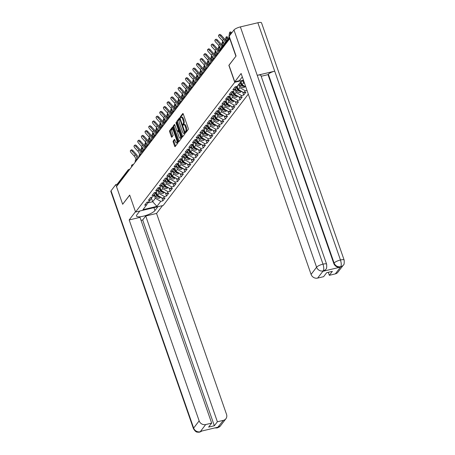 <?xml version="1.0" encoding="UTF-8"?>
<svg xmlns="http://www.w3.org/2000/svg" width="455" height="455" viewBox="0 0 455 455"><rect width="100%" height="100%" fill="white"/><g stroke="black" fill="none" stroke-linecap="round" stroke-linejoin="round"><path stroke-width="0.68" d="M185.475 132.274L185.833 132.615L188.29 129.402A0.87 0.307 -103.4 0 0 188.245 128.304L183.28 114.051A0.87 0.307 -103.4 0 0 182.847 113.505A0.87 0.307 -103.4 0 0 182.774 113.562L180.316 116.776L180.646 117.919L181.016 117.47A2.781 0.984 -103.4 0 1 181.261 117.299A2.781 0.984 -103.4 0 1 182.643 119.034L183.052 120.222A2.781 0.984 -103.4 0 1 183.2 123.726L182.91 124.909L183.211 125.284L183.581 124.835A2.781 0.984 -103.4 0 1 183.826 124.664A2.781 0.984 -103.4 0 1 185.208 126.399L185.617 127.588A2.781 0.984 -103.4 0 1 185.765 131.091L185.475 132.274M173.196 141.016A0.87 0.307 -103.4 0 0 173.241 142.108L174.635 146.112A0.87 0.307 -103.4 0 0 175.067 146.652A0.87 0.307 -103.4 0 0 175.141 146.601L177.871 143.029A0.87 0.307 -103.4 0 0 177.825 141.937L172.86 127.679A0.87 0.307 -103.4 0 0 172.428 127.138A0.87 0.307 -103.4 0 0 172.354 127.19L169.624 130.756A0.87 0.307 -103.4 0 0 169.669 131.853L171.353 136.682A0.87 0.307 -103.4 0 0 171.785 137.228A0.87 0.307 -103.4 0 0 171.859 137.177L173.025 135.647A0.87 0.307 -103.4 0 0 172.985 134.549L172.149 132.155A2.321 0.819 -103.4 0 1 172.229 129.089A2.321 0.819 -103.4 0 1 173.383 130.54L176.654 139.924A2.321 0.819 -103.4 0 1 176.574 142.995A2.321 0.819 -103.4 0 1 175.42 141.539L174.874 139.975A0.87 0.307 -103.4 0 0 174.441 139.435A0.87 0.307 -103.4 0 0 174.367 139.486L173.196 141.016L174.003 140.822A0.87 0.307 -103.4 0 0 174.049 141.92L175.442 145.918A0.87 0.307 -103.4 0 0 175.516 146.106M235.997 56.113L228.854 65.327L234.757 82.27L135.584 212.024L129.681 195.076L122.662 204.261L116.508 186.59L229.934 38.419M235.878 56.141L229.718 38.47M181.829 136.699A0.87 0.307 -103.4 0 0 182.256 137.245A0.87 0.307 -103.4 0 0 182.336 137.194L185.06 133.622A0.87 0.307 -103.4 0 0 185.02 132.524L180.055 118.272A0.87 0.307 -103.4 0 0 179.623 117.726A0.87 0.307 -103.4 0 0 179.543 117.782L176.819 121.349A0.87 0.307 -103.4 0 0 176.864 122.446L181.829 136.699L182.631 136.511A0.87 0.307 -103.4 0 0 182.711 136.699M181.465 138.326L178.735 141.897A0.87 0.307 -103.4 0 1 178.661 141.949A0.87 0.307 -103.4 0 1 178.229 141.408L173.264 127.15A0.87 0.307 -103.4 0 1 173.224 126.052L174.39 124.528A0.87 0.307 -103.4 0 1 174.464 124.471A0.87 0.307 -103.4 0 1 174.896 125.017L176.91 130.795A0.87 0.307 -103.4 0 0 177.342 131.341A0.87 0.307 -103.4 0 0 177.416 131.29L178.189 130.272A0.87 0.307 -103.4 0 0 178.15 129.18L176.051 123.157L176.074 122.355L176.375 122.736L181.42 137.234A0.87 0.307 -103.4 0 1 181.465 138.326M248.305 94.111L163.203 205.455L135.584 212.024M234.757 82.27L243.459 80.199M161.77 197.732L162.862 200.86L165.097 197.931L163.004 198.431L157.572 195.354L156.423 192.044M162.862 200.86L160.769 201.355L156.941 206.365L142.927 209.698L146.755 204.687L144.662 205.188L146.902 202.259L148.995 201.758L150.429 199.881L148.336 200.376L150.577 197.447L152.67 196.952L154.108 195.07L152.01 195.57L154.251 192.641L156.344 192.146L157.783 190.264L155.69 190.764L157.925 187.835L160.018 187.335L161.457 185.458L159.364 185.953L161.599 183.024L163.692 182.529L165.131 180.646L163.038 181.147L165.273 178.218L167.366 177.723L168.805 175.84L166.712 176.335L168.947 173.412L171.046 172.911L172.479 171.035L170.386 171.529L172.627 168.6L174.72 168.105L176.153 166.223L174.06 166.723L176.301 163.794L178.394 163.294L179.827 161.417L177.734 161.912L179.975 158.988L182.068 158.488L183.507 156.611L181.408 157.106L183.649 154.177L185.742 153.682L187.181 151.799L185.088 152.3L187.323 149.371L189.417 148.87L190.855 146.993L188.762 147.488L190.998 144.565L193.091 144.064L194.53 142.188L192.437 142.682L194.672 139.753L196.765 139.258L198.204 137.376L196.111 137.876L198.346 134.947L200.445 134.447L201.878 132.57L199.785 133.065L202.026 130.141L204.119 129.641L205.552 127.758L203.459 128.259L205.7 125.33L207.793 124.835L209.226 122.952L207.133 123.453L209.374 120.524L211.467 120.023L212.906 118.146L210.807 118.641L213.048 115.712L215.141 115.217L216.58 113.335L214.487 113.835L216.722 110.906L218.815 110.411L220.254 108.529L218.161 109.029L220.396 106.1L222.489 105.6L223.928 103.723L221.835 104.218L224.07 101.289L226.163 100.794L227.602 98.911L225.509 99.412L227.745 96.483L229.843 95.988L231.276 94.105L229.183 94.6L231.424 91.677L233.517 91.176L234.951 89.299L232.858 89.794L235.099 86.865L237.191 86.37L241.019 81.36L243.647 80.734M246.997 90.369L245.285 90.772L243.852 92.655L238.42 89.578L237.265 86.268M242.617 91.956L243.704 95.084L245.945 92.155L243.852 92.655M243.704 95.084L241.611 95.584L240.177 97.461L234.746 94.384L233.591 91.074M238.943 96.761L240.03 99.89L242.27 96.966L240.177 97.461M240.03 99.89L237.937 100.39L236.503 102.273L231.072 99.19L229.917 95.886M235.269 101.573L236.355 104.701L238.596 101.772L236.503 102.273M236.355 104.701L234.262 105.196L232.823 107.079L227.398 104.002L226.243 100.691M231.589 106.379L232.681 109.507L234.922 106.578L232.823 107.079M232.681 109.507L230.588 110.008L229.149 111.884L223.718 108.808L222.569 105.497M227.915 111.185L229.007 114.319L231.242 111.39L229.149 111.884M229.007 114.319L226.914 114.814L225.475 116.696L220.044 113.619L218.895 110.309M224.241 115.997L225.333 119.125L227.568 116.196L225.475 116.696M225.333 119.125L223.24 119.619L221.801 121.502L216.37 118.425L215.221 115.115M220.567 120.802L221.659 123.931L223.894 121.002L221.801 121.502M221.659 123.931L219.566 124.431L218.127 126.308L212.695 123.231L211.541 119.921M216.893 125.608L217.985 128.742L220.22 125.813L218.127 126.308M217.985 128.742L215.886 129.237L214.453 131.12L209.021 128.043L207.867 124.733M213.219 130.42L214.305 133.548L216.546 130.619L214.453 131.12M214.305 133.548L212.212 134.043L210.779 135.926L205.347 132.849L204.193 129.538M209.545 135.226L210.631 138.354L212.872 135.431L210.779 135.926M210.631 138.354L208.538 138.855L207.105 140.731L201.673 137.655L200.518 134.35M205.87 140.032L206.957 143.166L209.198 140.237L207.105 140.731M206.957 143.166L204.864 143.661L203.425 145.543L197.999 142.466L196.844 139.156M202.191 144.844L203.283 147.972L205.524 145.043L203.425 145.543M203.283 147.972L201.19 148.472L199.751 150.349L194.319 147.272L193.17 143.962M198.517 149.649L199.608 152.778L201.844 149.854L199.751 150.349M199.608 152.778L197.515 153.278L196.077 155.155L190.645 152.078L189.496 148.774M194.842 154.455L195.934 157.589L198.17 154.66L196.077 155.155M195.934 157.589L193.841 158.084L192.402 159.967L186.971 156.89L185.822 153.58M191.168 159.267L192.26 162.395L194.495 159.466L192.402 159.967M192.26 162.395L190.167 162.896L188.728 164.773L183.297 161.696L182.142 158.386M187.494 164.073L188.586 167.201L190.821 164.278L188.728 164.773M188.586 167.201L186.487 167.702L185.054 169.579L179.623 166.502L178.468 163.197M183.82 168.885L184.906 172.013L187.147 169.084L185.054 169.579M184.906 172.013L182.813 172.508L181.38 174.39L175.948 171.313L174.794 168.003M180.146 173.691L181.232 176.819L183.473 173.89L181.38 174.39M181.232 176.819L179.139 177.319L177.706 179.196L172.274 176.119L171.12 172.809M176.472 178.496L177.558 181.625L179.799 178.701L177.706 179.196M177.558 181.625L175.465 182.125L174.026 184.008L168.6 180.925L167.446 177.621M172.792 183.308L173.884 186.436L176.125 183.507L174.026 184.008M173.884 186.436L171.791 186.931L170.352 188.814L164.92 185.737L163.772 182.427M169.118 188.114L170.21 191.242L172.445 188.313L170.352 188.814M170.21 191.242L168.117 191.743L166.678 193.62L161.246 190.543L160.097 187.232M165.444 192.92L166.536 196.054L168.771 193.125L166.678 193.62M166.536 196.054L164.443 196.549L163.004 198.431M157.572 195.354L159.011 193.472L157.851 190.133M151.868 197.14L150.429 199.881M164.443 196.549L159.011 193.472M161.246 190.543L162.685 188.666L161.525 185.327M155.542 192.334L154.108 195.07M168.117 191.743L162.685 188.666M164.92 185.737L166.359 183.854L165.199 180.521M159.216 187.528L157.783 190.264M171.791 186.931L166.359 183.854M168.6 180.925L170.033 179.048L168.873 175.71M162.896 182.717L161.457 185.458M175.465 182.125L170.033 179.048M172.274 176.119L173.708 174.242L172.547 170.904M166.57 177.911L165.131 180.646M179.139 177.319L173.708 174.242M175.948 171.313L177.382 169.431L176.221 166.098M170.244 173.105L168.805 175.84M182.813 172.508L177.382 169.431M179.623 166.502L181.062 164.625L179.896 161.286M173.918 168.293L172.479 171.035M186.487 167.702L181.062 164.625M183.297 161.696L184.736 159.813L183.57 156.48M177.592 163.487L176.153 166.223M190.167 162.896L184.736 159.813M186.971 156.89L188.41 155.007L187.25 151.674M181.266 158.681L179.827 161.417M193.841 158.084L188.41 155.007M190.645 152.078L192.084 150.201L190.924 146.863M184.94 153.87L183.507 156.611M197.515 153.278L192.084 150.201M194.319 147.272L195.758 145.39L194.598 142.057M188.615 149.064L187.181 151.799M201.19 148.472L195.758 145.39M197.999 142.466L199.432 140.584L198.272 137.245M192.294 144.258L190.855 146.993M204.864 143.661L199.432 140.584M201.673 137.655L203.106 135.778L201.946 132.439M195.969 139.446L194.53 142.188M208.538 138.855L203.106 135.778M205.347 132.849L206.78 130.966L205.62 127.633M199.643 134.64L198.204 137.376M212.212 134.043L206.78 130.966M209.021 128.043L210.46 126.16L209.294 122.822M203.317 129.829L201.878 132.57M215.886 129.237L210.46 126.16M212.695 123.231L214.134 121.354L212.968 118.016M206.991 125.023L205.552 127.758M219.566 124.431L214.134 121.354M216.37 118.425L217.808 116.543L216.648 113.21M210.665 120.217L209.226 122.952M223.24 119.619L217.808 116.543M220.044 113.619L221.483 111.737L220.322 108.398M214.339 115.405L212.906 118.146M226.914 114.814L221.483 111.737M223.718 108.808L225.157 106.931L223.996 103.592M218.013 110.599L216.58 113.335M230.588 110.008L225.157 106.931M227.398 104.002L228.831 102.119L227.671 98.786M221.687 105.793L220.254 108.529M234.262 105.196L228.831 102.119M231.072 99.19L232.505 97.313L231.345 93.975M225.367 100.982L223.928 103.723M237.937 100.39L232.505 97.313M234.746 94.384L236.179 92.507L235.019 89.169M229.041 96.176L227.602 98.911M241.611 95.584L236.179 92.507M238.42 89.578L239.859 87.696L238.704 84.385M232.715 91.37L231.276 94.105M245.285 90.772L239.859 87.696M245.774 86.854L242.094 84.766L240.94 81.462M242.094 84.766L243.533 82.89L242.851 80.927M236.39 86.558L234.951 89.299M244.608 83.498L243.533 82.89M117.407 185.412L117.265 185.014A1.325 1.194 -142.6 0 1 117.418 183.917L128.088 169.96A1.325 1.194 -142.6 0 1 128.725 169.55A1.325 0.466 76.6 0 1 128.839 169.47A1.325 0.466 76.6 0 1 129.3 169.851M147.676 202.936L152.687 201.747L155.337 198.278L154.171 194.945M151.396 198.044L152.687 201.747L156.941 206.365M148.194 201.952L146.755 204.687M160.769 201.355L155.337 198.278M186.266 132.041L186.567 130.898A2.781 0.984 -103.4 0 0 186.425 127.394L185.617 127.588M183.826 124.664L184.628 124.471A2.781 0.984 -103.4 0 1 186.01 126.206L186.425 127.394M181.261 117.299L182.063 117.106A2.781 0.984 -103.4 0 1 183.445 118.84L183.86 120.029A2.781 0.984 -103.4 0 1 184.002 123.532L183.712 124.71M183.2 113.858L181.118 116.582L181.147 117.344M179.975 118.078L177.621 121.161A0.87 0.307 -103.4 0 0 177.666 122.253L182.631 136.511M184.423 132.843L180.032 119.563L179.731 119.187L179.344 119.659A2.781 0.984 -103.4 0 0 179.486 123.163L182.466 131.717A2.781 0.984 -103.4 0 0 183.848 133.451A2.781 0.984 -103.4 0 0 184.087 133.287L185.066 132.689M183.848 133.451L184.65 133.264A2.781 0.984 -103.4 0 0 184.889 133.093L184.087 133.287M174.817 124.824L174.026 125.864A0.87 0.307 -103.4 0 0 174.072 126.956L179.037 141.215A0.87 0.307 -103.4 0 0 179.111 141.403M178.059 131.137A0.87 0.307 -103.4 0 0 178.15 131.148A0.87 0.307 -103.4 0 0 178.224 131.097L178.951 130.141M178.997 136.796A2.321 0.819 -103.4 0 0 180.157 138.246A2.321 0.819 -103.4 0 0 180.237 135.18L179.082 131.87A0.87 0.307 -103.4 0 0 178.65 131.33A0.87 0.307 -103.4 0 0 178.576 131.381L177.803 132.394A0.87 0.307 -103.4 0 0 177.848 133.491L178.997 136.796M180.157 138.246L180.959 138.058A2.321 0.819 -103.4 0 0 181.38 137.109M174.794 139.787L174.003 140.822M176.574 142.995L177.376 142.802A2.321 0.819 -103.4 0 0 177.797 141.852M173.304 128.941A2.321 0.819 -103.4 0 0 173.036 128.896L172.229 129.089M172.786 127.485L170.432 130.568A0.87 0.307 -103.4 0 0 170.477 131.66L172.161 136.494A0.87 0.307 -103.4 0 0 172.235 136.682M230.065 35.092L230.264 33.198A1.991 0.421 -78.9 0 0 230.116 31.941A1.991 0.421 -78.9 0 0 229.201 34.586L228.831 38.152M230.116 31.941L231.22 32.157A1.991 0.421 101.1 0 1 231.368 33.391M218.679 35.172L219.475 34.5A1.991 0.853 50 0 1 221.284 35.336L220.493 36.002A1.991 0.853 -130 0 0 218.679 35.172A1.991 0.853 -130 0 0 219.429 37.39L222.438 40.688A5.926 5.329 -142.6 0 1 223.729 42.844A5.926 5.329 -142.6 0 1 224.042 44.419M220.493 36.002L223.496 39.301A5.926 5.329 -142.6 0 1 224.793 41.456A5.926 5.329 -142.6 0 1 225.1 43.032M226.021 41.832A7.075 6.359 37.4 0 0 225.839 41.206A7.075 6.359 37.4 0 0 224.292 38.63L221.284 35.336M234.757 81.809L241.122 73.488L311.089 274.411L316.589 267.216L233.978 29.979L229.183 36.246L236.065 56.016L229.001 65.264L234.757 81.809L239.387 80.706L242.305 76.889M335.324 273.893L340.823 266.698A5.306 4.772 -142.6 0 0 343.354 265.077L337.855 272.272A5.306 4.772 -142.6 0 1 335.324 273.893L329.323 275.32L328.277 272.312M233.978 29.979A5.443 1.41 -19.2 0 1 240.376 26.902L257.234 75.32A5.443 1.41 -19.2 0 1 260.886 75.433L326.639 264.258A5.443 1.41 -19.2 0 0 322.993 264.139C323.909 267.193 324 269.423 323.266 270.833L317.607 278.102A5.306 4.772 -142.6 0 1 311.089 274.411M322.993 271.277L325.524 269.656A5.306 4.772 -142.6 0 1 322.993 271.277L340.3 267.159A5.306 4.772 -142.6 0 1 333.782 263.468L268.029 74.643L268.348 74.228A5.443 1.41 -19.2 0 1 274.706 71.168L257.849 22.75L240.376 26.902M257.849 22.75A5.443 1.41 -19.2 0 1 261.54 22.858L344.151 260.095A5.443 1.41 -19.2 0 0 340.465 259.987C341.387 263.041 341.489 265.271 340.778 266.664L340.3 267.159M333.782 263.468L334.101 263.053A5.443 1.41 -19.2 0 1 340.465 259.987L274.706 71.168L257.234 75.32L322.993 264.139A5.443 1.41 -19.2 0 0 316.589 267.216A5.306 4.772 37.4 0 0 323.107 270.907M329.323 275.32L332.36 271.345L326.644 272.704L323.607 276.68L317.607 278.102M268.029 74.643L261.176 76.275M268.348 74.228L334.101 263.053C335.341 265.845 337.513 267.079 340.619 266.744M139.787 211.023L136.824 214.896A9.953 2.582 160.8 0 0 136.483 216.017A9.953 2.582 160.8 0 0 144.969 215.75A9.953 2.582 160.8 0 0 154.939 210.591L157.902 206.718M135.471 211.706L129.18 219.941L140.009 217.371L211.666 423.133L205.666 424.56L200.217 431.784M211.666 423.133L208.623 427.108L214.345 425.749L142.688 219.987L141.056 220.374M142.688 219.987L145.725 216.011L156.554 213.435L226.527 414.357A5.306 4.772 37.4 0 1 225.913 418.731A5.306 4.772 37.4 0 1 223.382 420.352L217.382 421.774L145.725 216.011M162.532 205.614L156.554 213.435M129.18 219.941L199.148 420.869A5.306 4.772 37.4 0 0 205.666 424.56M202.054 430.97L199.796 432.096L198.443 432.25C197.504 431.84 196.281 433.211 193.46 428.678L110.849 191.441A5.443 1.41 -19.2 0 1 111.031 190.827L115.826 184.554L117.259 184.218M214.345 425.749L217.382 421.774M215.858 427.689L217.678 427.592L217.996 427.177L200.683 431.295L200.365 431.71L201.969 430.987M122.685 204.255L129.715 195.167M115.826 184.554L116.525 186.567M199.796 432.096L200.365 431.71M217.877 427.546A5.306 4.772 -142.6 0 0 220.413 425.925L217.297 427.939L223.382 420.352M226.22 41.57L226.59 38.01A1.991 0.421 -78.9 0 0 226.436 36.747A1.991 0.421 -78.9 0 0 225.526 39.397L225.435 40.273M226.436 36.747L227.54 36.963A1.991 0.421 101.1 0 1 227.688 38.226L227.523 39.869M244.437 86.097A2.918 2.622 -142.6 0 1 241.554 84.584L240.217 82.406M244.841 86.325A2.918 2.622 -142.6 0 1 241.269 84.954L239.939 82.776M245.194 86.524L245.063 86.7A2.918 2.622 -142.6 0 1 240.365 86.137L239.029 83.965M222.546 46.382L222.91 42.816A1.991 0.421 -78.9 0 0 222.762 41.559A1.991 0.421 -78.9 0 0 221.852 44.203L221.761 45.085M240.763 90.903A2.918 2.622 -142.6 0 1 237.88 89.39L236.276 86.774M241.167 91.131A2.918 2.622 -142.6 0 1 237.595 89.76L236.043 87.224M241.52 91.336L241.389 91.506A2.918 2.622 -142.6 0 1 236.685 90.949L235.286 88.657M223.951 43.663L223.843 44.675M218.787 52.029A7.075 6.359 -142.6 0 1 218.81 51.739L219.236 47.621A1.991 0.421 -78.9 0 0 219.088 46.364A1.991 0.421 -78.9 0 0 218.178 49.009L218.087 49.891M237.089 95.715A2.918 2.622 -142.6 0 1 234.2 94.196L232.602 91.58M237.493 95.942A2.918 2.622 -142.6 0 1 233.921 94.566L232.368 92.029M237.846 96.141L237.715 96.312A2.918 2.622 -142.6 0 1 233.011 95.755L231.612 93.468M220.277 48.469L220.169 49.487M215.113 56.835A7.075 6.359 -142.6 0 1 215.135 56.545L215.562 52.433A1.991 0.421 -78.9 0 0 215.414 51.17A1.991 0.421 -78.9 0 0 214.504 53.821L214.413 54.697M233.415 100.521A2.918 2.622 -142.6 0 1 230.526 99.008L228.928 96.392M233.813 100.748A2.918 2.622 -142.6 0 1 230.247 99.378L228.694 96.841M234.171 100.947L234.041 101.124A2.918 2.622 -142.6 0 1 229.337 100.561L227.938 98.274M216.603 53.281L216.489 54.355M211.438 61.641A7.075 6.359 -142.6 0 1 211.461 61.351L211.888 57.239A1.991 0.421 -78.9 0 0 211.74 55.982A1.991 0.421 -78.9 0 0 210.83 58.627L210.739 59.508M229.741 105.327A2.918 2.622 -142.6 0 1 226.852 103.814L225.253 101.198M230.139 105.554A2.918 2.622 -142.6 0 1 226.573 104.184L225.015 101.647M230.497 105.759L230.361 105.93A2.918 2.622 -142.6 0 1 225.663 105.372L224.264 103.08M212.929 58.086L212.815 59.161M215.005 39.977L215.801 39.312A1.991 0.853 50 0 1 217.609 40.142L216.813 40.808A1.991 0.853 -130 0 0 215.005 39.977A1.991 0.853 -130 0 0 215.755 42.196L218.764 45.494A5.926 5.329 -142.6 0 1 220.055 47.65A5.926 5.329 -142.6 0 1 220.368 49.225M216.813 40.808L219.822 44.107A5.926 5.329 -142.6 0 1 221.113 46.262A5.926 5.329 -142.6 0 1 221.426 47.843M222.347 46.637A7.075 6.359 37.4 0 0 222.159 46.012A7.075 6.359 37.4 0 0 220.618 43.441L217.609 40.142M211.33 44.783L212.127 44.118A1.991 0.853 50 0 1 213.935 44.948L213.139 45.619A1.991 0.853 -130 0 0 211.33 44.783A1.991 0.853 -130 0 0 212.081 47.007L215.084 50.3A5.926 5.329 -142.6 0 1 216.381 52.456A5.926 5.329 -142.6 0 1 216.699 54.213M213.139 45.619L216.148 48.913A5.926 5.329 -142.6 0 1 217.439 51.074A5.926 5.329 -142.6 0 1 217.757 53.042L217.74 53.912M218.861 52.678A7.075 6.359 37.4 0 0 218.485 50.823A7.075 6.359 37.4 0 0 216.944 48.247L213.935 44.948M207.656 49.595L208.453 48.924A1.991 0.853 50 0 1 210.261 49.76L209.465 50.425A1.991 0.853 -130 0 0 207.656 49.595A1.991 0.853 -130 0 0 208.407 51.813L211.41 55.112A5.926 5.329 -142.6 0 1 212.707 57.267A5.926 5.329 -142.6 0 1 213.025 59.019M209.465 50.425L212.474 53.724A5.926 5.329 -142.6 0 1 213.765 55.88A5.926 5.329 -142.6 0 1 214.083 57.853L214.066 58.723M215.181 57.489A7.075 6.359 37.4 0 0 214.811 55.629A7.075 6.359 37.4 0 0 213.27 53.053L210.261 49.76M203.982 54.401L204.778 53.736A1.991 0.853 50 0 1 206.587 54.566L205.791 55.231A1.991 0.853 -130 0 0 203.982 54.401A1.991 0.853 -130 0 0 204.733 56.619L207.736 59.918A5.926 5.329 -142.6 0 1 209.033 62.073A5.926 5.329 -142.6 0 1 209.351 63.825M205.791 55.231L208.799 58.53A5.926 5.329 -142.6 0 1 210.091 60.686A5.926 5.329 -142.6 0 1 210.409 62.659L210.386 63.529M211.507 62.295A7.075 6.359 37.4 0 0 211.137 60.441A7.075 6.359 37.4 0 0 209.59 57.865L206.587 54.566M200.308 59.207L201.104 58.541A1.991 0.853 50 0 1 202.913 59.372L202.117 60.043A1.991 0.853 -130 0 0 200.308 59.207A1.991 0.853 -130 0 0 201.059 61.431L204.062 64.724A5.926 5.329 -142.6 0 1 205.353 66.885A5.926 5.329 -142.6 0 1 205.671 68.637M202.117 60.043L205.12 63.342A5.926 5.329 -142.6 0 1 206.416 65.497A5.926 5.329 -142.6 0 1 206.735 67.465L206.712 68.335M207.833 67.107A7.075 6.359 37.4 0 0 207.463 65.247A7.075 6.359 37.4 0 0 205.916 62.671L202.913 59.372M207.764 66.453A7.075 6.359 -142.6 0 1 207.787 66.163L208.214 62.051A1.991 0.421 -78.9 0 0 208.066 60.788A1.991 0.421 -78.9 0 0 207.156 63.433L207.065 64.314M226.067 110.138A2.918 2.622 -142.6 0 1 223.177 108.62L221.579 106.004M226.465 110.366A2.918 2.622 -142.6 0 1 222.893 108.99L221.34 106.453M226.823 110.565L226.687 110.736A2.918 2.622 -142.6 0 1 221.989 110.178L220.59 107.892M209.249 62.892L209.141 63.967M196.634 64.019L197.43 63.353A1.991 0.853 50 0 1 199.239 64.183L198.443 64.849A1.991 0.853 -130 0 0 196.634 64.019A1.991 0.853 -130 0 0 197.379 66.237L200.388 69.535A5.926 5.329 -142.6 0 1 201.679 71.691A5.926 5.329 -142.6 0 1 201.997 73.443M198.443 64.849L201.446 68.148A5.926 5.329 -142.6 0 1 202.742 70.303A5.926 5.329 -142.6 0 1 203.061 72.277L203.038 73.147M204.158 71.913A7.075 6.359 37.4 0 0 203.789 70.053A7.075 6.359 37.4 0 0 202.242 67.482L199.239 64.183M204.09 71.259A7.075 6.359 -142.6 0 1 204.113 70.969L204.54 66.857A1.991 0.421 -78.9 0 0 204.392 65.594A1.991 0.421 -78.9 0 0 203.476 68.244L203.385 69.12M222.393 114.944A2.918 2.622 -142.6 0 1 219.503 113.431L217.905 110.815M222.791 115.172A2.918 2.622 -142.6 0 1 219.219 113.801L217.666 111.265M223.143 115.371L223.013 115.547A2.918 2.622 -142.6 0 1 218.315 114.984L216.916 112.698M205.575 67.704L205.467 68.779M192.96 68.824L193.756 68.159A1.991 0.853 50 0 1 195.565 68.989L194.768 69.655A1.991 0.853 -130 0 0 192.96 68.824A1.991 0.853 -130 0 0 193.705 71.043L196.714 74.341A5.926 5.329 -142.6 0 1 198.005 76.497A5.926 5.329 -142.6 0 1 198.323 78.249M194.768 69.655L197.771 72.954A5.926 5.329 -142.6 0 1 199.068 75.109A5.926 5.329 -142.6 0 1 199.381 77.083L199.364 77.953M200.484 76.719A7.075 6.359 37.4 0 0 200.115 74.865A7.075 6.359 37.4 0 0 198.568 72.288L195.565 68.989M200.416 76.065A7.075 6.359 -142.6 0 1 200.439 75.775L200.865 71.662A1.991 0.421 -78.9 0 0 200.718 70.406A1.991 0.421 -78.9 0 0 199.802 73.05L199.711 73.932M218.713 119.75A2.918 2.622 -142.6 0 1 215.829 118.237L214.225 115.621M219.117 119.978A2.918 2.622 -142.6 0 1 215.545 118.607L213.992 116.07M219.469 120.183L219.338 120.353A2.918 2.622 -142.6 0 1 214.641 119.796L213.236 117.504M201.901 72.51L201.792 73.585M189.28 73.636L190.076 72.965A1.991 0.853 50 0 1 191.885 73.795L191.094 74.466A1.991 0.853 -130 0 0 189.28 73.636A1.991 0.853 -130 0 0 190.031 75.854L193.039 79.147A5.926 5.329 -142.6 0 1 194.331 81.308A5.926 5.329 -142.6 0 1 194.649 83.06M191.094 74.466L194.097 77.765A5.926 5.329 -142.6 0 1 195.394 79.921A5.926 5.329 -142.6 0 1 195.707 81.889L195.69 82.759M196.81 81.53A7.075 6.359 37.4 0 0 196.441 79.671A7.075 6.359 37.4 0 0 194.894 77.094L191.885 73.795M196.742 80.876A7.075 6.359 -142.6 0 1 196.765 80.586L197.191 76.474A1.991 0.421 -78.9 0 0 197.038 75.212A1.991 0.421 -78.9 0 0 196.128 77.856L196.037 78.738M215.039 124.562A2.918 2.622 -142.6 0 1 212.155 123.049L210.551 120.433M215.442 124.789A2.918 2.622 -142.6 0 1 211.871 123.419L210.318 120.876M215.795 124.988L215.664 125.159A2.918 2.622 -142.6 0 1 210.966 124.602L209.562 122.315M198.226 77.322L198.113 78.397M185.606 78.442L186.402 77.777A1.991 0.853 50 0 1 188.211 78.607L187.414 79.272A1.991 0.853 -130 0 0 185.606 78.442A1.991 0.853 -130 0 0 186.357 80.66L189.365 83.959A5.926 5.329 -142.6 0 1 190.656 86.114A5.926 5.329 -142.6 0 1 190.975 87.866M187.414 79.272L190.423 82.571A5.926 5.329 -142.6 0 1 191.714 84.727A5.926 5.329 -142.6 0 1 192.033 86.7L192.016 87.57M193.136 86.336A7.075 6.359 37.4 0 0 192.761 84.476A7.075 6.359 37.4 0 0 191.219 81.906L188.211 78.607M193.068 85.682A7.075 6.359 -142.6 0 1 193.091 85.392L193.511 81.28A1.991 0.421 -78.9 0 0 193.364 80.017A1.991 0.421 -78.9 0 0 192.454 82.668L192.363 83.544M211.365 129.368A2.918 2.622 -142.6 0 1 208.481 127.855L206.877 125.239M211.768 129.595A2.918 2.622 -142.6 0 1 208.197 128.225L206.644 125.688M212.121 129.794L211.99 129.971A2.918 2.622 -142.6 0 1 207.287 129.413L205.887 127.121M194.552 82.127L194.439 83.202M181.932 83.248L182.728 82.582A1.991 0.853 50 0 1 184.537 83.413L183.74 84.084A1.991 0.853 -130 0 0 181.932 83.248A1.991 0.853 -130 0 0 182.682 85.466L185.685 88.765A5.926 5.329 -142.6 0 1 186.982 90.92A5.926 5.329 -142.6 0 1 187.301 92.672M183.74 84.084L186.749 87.377A5.926 5.329 -142.6 0 1 188.04 89.533A5.926 5.329 -142.6 0 1 188.359 91.506L188.342 92.376M189.462 91.142A7.075 6.359 37.4 0 0 189.087 89.288A7.075 6.359 37.4 0 0 187.545 86.712L184.537 83.413M189.388 90.488A7.075 6.359 -142.6 0 1 189.411 90.204L189.837 86.086A1.991 0.421 -78.9 0 0 189.689 84.829A1.991 0.421 -78.9 0 0 188.78 87.474L188.688 88.355M207.69 134.174A2.918 2.622 -142.6 0 1 204.801 132.661L203.203 130.045M208.094 134.401A2.918 2.622 -142.6 0 1 204.523 133.031L202.97 130.494M208.447 134.606L208.316 134.777A2.918 2.622 -142.6 0 1 203.612 134.219L202.213 131.933M190.878 86.933L190.764 88.008M178.258 88.06L179.054 87.388A1.991 0.853 50 0 1 180.862 88.225L180.066 88.89A1.991 0.853 -130 0 0 178.258 88.06A1.991 0.853 -130 0 0 179.008 90.278L182.011 93.571A5.926 5.329 -142.6 0 1 183.308 95.732A5.926 5.329 -142.6 0 1 183.627 97.484M180.066 88.89L183.075 92.189A5.926 5.329 -142.6 0 1 184.366 94.344A5.926 5.329 -142.6 0 1 184.685 96.312L184.667 97.188M185.782 95.954A7.075 6.359 37.4 0 0 185.412 94.094A7.075 6.359 37.4 0 0 183.871 91.518L180.862 88.225M185.714 95.3A7.075 6.359 -142.6 0 1 185.737 95.01L186.163 90.898A1.991 0.421 -78.9 0 0 186.015 89.635A1.991 0.421 -78.9 0 0 185.105 92.285L185.014 93.161M204.016 138.985A2.918 2.622 -142.6 0 1 201.127 137.473L199.529 134.856M204.414 139.213A2.918 2.622 -142.6 0 1 200.848 137.842L199.296 135.3M204.773 139.412L204.642 139.588A2.918 2.622 -142.6 0 1 199.938 139.025L198.539 136.739M187.204 91.745L187.09 92.82M174.583 92.865L175.38 92.2A1.991 0.853 50 0 1 177.188 93.03L176.392 93.696A1.991 0.853 -130 0 0 174.583 92.865A1.991 0.853 -130 0 0 175.334 95.084L178.337 98.382A5.926 5.329 -142.6 0 1 179.634 100.538A5.926 5.329 -142.6 0 1 179.952 102.29M176.392 93.696L179.401 96.995A5.926 5.329 -142.6 0 1 180.692 99.15A5.926 5.329 -142.6 0 1 181.01 101.124L180.988 101.994M182.108 100.76A7.075 6.359 37.4 0 0 181.738 98.9A7.075 6.359 37.4 0 0 180.191 96.329L177.188 93.03M182.04 100.106A7.075 6.359 -142.6 0 1 182.063 99.816L182.489 95.704A1.991 0.421 -78.9 0 0 182.341 94.441A1.991 0.421 -78.9 0 0 181.431 97.091L181.34 97.967M200.342 143.791A2.918 2.622 -142.6 0 1 197.453 142.278L195.855 139.662M200.74 144.019A2.918 2.622 -142.6 0 1 197.174 142.648L195.616 140.112M201.099 144.224L200.962 144.394A2.918 2.622 -142.6 0 1 196.264 143.837L194.865 141.545M183.53 96.551L183.416 97.626M170.909 97.671L171.706 97.006A1.991 0.853 50 0 1 173.514 97.836L172.718 98.507A1.991 0.853 -130 0 0 170.909 97.671A1.991 0.853 -130 0 0 171.66 99.89L174.663 103.188A5.926 5.329 -142.6 0 1 175.954 105.344A5.926 5.329 -142.6 0 1 176.273 107.101M172.718 98.507L175.721 101.801A5.926 5.329 -142.6 0 1 177.018 103.956A5.926 5.329 -142.6 0 1 177.336 105.93L177.313 106.8M178.434 105.566A7.075 6.359 37.4 0 0 178.064 103.712A7.075 6.359 37.4 0 0 176.517 101.135L173.514 97.836M178.366 104.917A7.075 6.359 -142.6 0 1 178.388 104.627L178.815 100.509A1.991 0.421 -78.9 0 0 178.667 99.253A1.991 0.421 -78.9 0 0 177.757 101.897L177.666 102.779M196.668 148.603A2.918 2.622 -142.6 0 1 193.779 147.084L192.181 144.468M197.066 148.831A2.918 2.622 -142.6 0 1 193.494 147.454L191.942 144.917M197.424 149.03L197.288 149.2A2.918 2.622 -142.6 0 1 192.59 148.643L191.191 146.356M179.85 101.357L179.742 102.432M167.235 102.483L168.031 101.812A1.991 0.853 50 0 1 169.84 102.648L169.044 103.313A1.991 0.853 -130 0 0 167.235 102.483A1.991 0.853 -130 0 0 167.98 104.701L170.989 108A5.926 5.329 -142.6 0 1 172.28 110.156A5.926 5.329 -142.6 0 1 172.599 111.907M169.044 103.313L172.047 106.612A5.926 5.329 -142.6 0 1 173.344 108.768A5.926 5.329 -142.6 0 1 173.662 110.741L173.639 111.612M174.76 110.377A7.075 6.359 37.4 0 0 174.39 108.517A7.075 6.359 37.4 0 0 172.843 105.941L169.84 102.648M174.692 109.723A7.075 6.359 -142.6 0 1 174.714 109.433L175.141 105.321A1.991 0.421 -78.9 0 0 174.993 104.058A1.991 0.421 -78.9 0 0 174.077 106.709L173.986 107.585M192.994 153.409A2.918 2.622 -142.6 0 1 190.105 151.896L188.506 149.28M193.392 153.636A2.918 2.622 -142.6 0 1 189.82 152.266L188.268 149.723M193.745 153.835L193.614 154.012A2.918 2.622 -142.6 0 1 188.916 153.449L187.517 151.162M176.176 106.169L176.068 107.243M163.561 107.289L164.357 106.624A1.991 0.853 50 0 1 166.166 107.454L165.37 108.119A1.991 0.853 -130 0 0 163.561 107.289A1.991 0.853 -130 0 0 164.306 109.507L167.315 112.806A5.926 5.329 -142.6 0 1 168.606 114.961A5.926 5.329 -142.6 0 1 168.924 116.713M165.37 108.119L168.373 111.418A5.926 5.329 -142.6 0 1 169.669 113.574A5.926 5.329 -142.6 0 1 169.988 115.547L169.965 116.417M171.086 115.183A7.075 6.359 37.4 0 0 170.716 113.323A7.075 6.359 37.4 0 0 169.169 110.753L166.166 107.454M171.017 114.529A7.075 6.359 -142.6 0 1 171.04 114.239L171.467 110.127A1.991 0.421 -78.9 0 0 171.319 108.864A1.991 0.421 -78.9 0 0 170.403 111.515L170.312 112.396M189.314 158.215A2.918 2.622 -142.6 0 1 186.431 156.702L184.827 154.086M189.718 158.442A2.918 2.622 -142.6 0 1 186.146 157.072L184.594 154.535M190.071 158.647L189.94 158.818A2.918 2.622 -142.6 0 1 185.242 158.26L183.837 155.968M172.502 110.974L172.394 112.049M159.881 112.095L160.678 111.429A1.991 0.853 50 0 1 162.486 112.26L161.696 112.931A1.991 0.853 -130 0 0 159.881 112.095A1.991 0.853 -130 0 0 160.632 114.313L163.641 117.612A5.926 5.329 -142.6 0 1 164.932 119.767A5.926 5.329 -142.6 0 1 165.25 121.525M161.696 112.931L164.699 116.224A5.926 5.329 -142.6 0 1 165.995 118.385A5.926 5.329 -142.6 0 1 166.308 120.353L166.291 121.223M167.412 119.989A7.075 6.359 37.4 0 0 167.042 118.135A7.075 6.359 37.4 0 0 165.495 115.559L162.486 112.26M167.343 119.341A7.075 6.359 -142.6 0 1 167.366 119.051L167.793 114.933A1.991 0.421 -78.9 0 0 167.639 113.676A1.991 0.421 -78.9 0 0 166.729 116.321L166.638 117.202M185.64 163.026A2.918 2.622 -142.6 0 1 182.756 161.508L181.153 158.892M186.044 163.254A2.918 2.622 -142.6 0 1 182.472 161.878L180.919 159.341M186.396 163.453L186.266 163.624A2.918 2.622 -142.6 0 1 181.568 163.066L180.163 160.78M168.828 115.78L168.714 116.855M156.207 116.907L157.003 116.235A1.991 0.853 50 0 1 158.812 117.072L158.016 117.737A1.991 0.853 -130 0 0 156.207 116.907A1.991 0.853 -130 0 0 156.958 119.125L159.967 122.423A5.926 5.329 -142.6 0 1 161.258 124.579A5.926 5.329 -142.6 0 1 161.576 126.331M158.016 117.737L161.024 121.036A5.926 5.329 -142.6 0 1 162.316 123.191A5.926 5.329 -142.6 0 1 162.634 125.165L162.617 126.035M163.737 124.801A7.075 6.359 37.4 0 0 163.362 122.941A7.075 6.359 37.4 0 0 161.821 120.365L158.812 117.072M163.669 124.147A7.075 6.359 -142.6 0 1 163.692 123.857L164.113 119.745A1.991 0.421 -78.9 0 0 163.965 118.482A1.991 0.421 -78.9 0 0 163.055 121.132L162.964 122.008M181.966 167.832A2.918 2.622 -142.6 0 1 179.082 166.32L177.478 163.703M182.37 168.06A2.918 2.622 -142.6 0 1 178.798 166.689L177.245 164.147M182.722 168.259L182.591 168.435A2.918 2.622 -142.6 0 1 177.888 167.872L176.489 165.586M165.154 120.592L165.04 121.667M152.533 121.712L153.329 121.047A1.991 0.853 50 0 1 155.138 121.877L154.342 122.543A1.991 0.853 -130 0 0 152.533 121.712A1.991 0.853 -130 0 0 153.284 123.931L156.287 127.229A5.926 5.329 -142.6 0 1 157.584 129.385A5.926 5.329 -142.6 0 1 157.902 131.137M154.342 122.543L157.35 125.842A5.926 5.329 -142.6 0 1 158.641 127.997A5.926 5.329 -142.6 0 1 158.96 129.971L158.943 130.841M160.063 129.607A7.075 6.359 37.4 0 0 159.688 127.747A7.075 6.359 37.4 0 0 158.147 125.176L155.138 121.877M159.989 128.953A7.075 6.359 -142.6 0 1 160.012 128.663L160.439 124.551A1.991 0.421 -78.9 0 0 160.291 123.294A1.991 0.421 -78.9 0 0 159.381 125.938L159.29 126.82M178.292 172.638A2.918 2.622 -142.6 0 1 175.402 171.125L173.804 168.509M178.696 172.866A2.918 2.622 -142.6 0 1 175.124 171.495L173.571 168.959M179.048 173.071L178.917 173.241A2.918 2.622 -142.6 0 1 174.214 172.684L172.815 170.392M161.48 125.398L161.366 126.473M148.859 126.518L149.655 125.853A1.991 0.853 50 0 1 151.464 126.683L150.668 127.354A1.991 0.853 -130 0 0 148.859 126.518A1.991 0.853 -130 0 0 149.61 128.742L152.613 132.035A5.926 5.329 -142.6 0 1 153.909 134.191A5.926 5.329 -142.6 0 1 154.228 135.948M150.668 127.354L153.676 130.648A5.926 5.329 -142.6 0 1 154.967 132.809A5.926 5.329 -142.6 0 1 155.286 134.777L155.269 135.647M156.383 134.418A7.075 6.359 37.4 0 0 156.014 132.559A7.075 6.359 37.4 0 0 154.472 129.982L151.464 126.683M156.315 133.764A7.075 6.359 -142.6 0 1 156.338 133.474L156.765 129.356A1.991 0.421 -78.9 0 0 156.617 128.1A1.991 0.421 -78.9 0 0 155.707 130.744L155.616 131.626M174.618 177.45A2.918 2.622 -142.6 0 1 171.728 175.931L170.13 173.315M175.016 177.677A2.918 2.622 -142.6 0 1 171.45 176.301L169.897 173.764M175.374 177.877L175.243 178.047A2.918 2.622 -142.6 0 1 170.54 177.49L169.141 175.203M157.805 130.204L157.692 131.279M145.185 131.33L145.981 130.659A1.991 0.853 50 0 1 147.79 131.495L146.993 132.16A1.991 0.853 -130 0 0 145.185 131.33A1.991 0.853 -130 0 0 145.936 133.548L148.939 136.847A5.926 5.329 -142.6 0 1 150.235 139.002A5.926 5.329 -142.6 0 1 150.554 140.754M146.993 132.16L150.002 135.459A5.926 5.329 -142.6 0 1 151.293 137.615A5.926 5.329 -142.6 0 1 151.612 139.588L151.589 140.458M152.709 139.224A7.075 6.359 37.4 0 0 152.34 137.364A7.075 6.359 37.4 0 0 150.793 134.788L147.79 131.495M152.641 138.57A7.075 6.359 -142.6 0 1 152.664 138.28L153.09 134.168A1.991 0.421 -78.9 0 0 152.943 132.905A1.991 0.421 -78.9 0 0 152.033 135.556L151.942 136.432M170.944 182.256A2.918 2.622 -142.6 0 1 168.054 180.743L166.456 178.127M171.342 182.483A2.918 2.622 -142.6 0 1 167.776 181.113L166.217 178.576M171.7 182.682L171.569 182.859A2.918 2.622 -142.6 0 1 166.866 182.296L165.466 180.009M154.131 135.016L154.018 136.09M141.511 136.136L142.307 135.471A1.991 0.853 50 0 1 144.116 136.301L143.319 136.966A1.991 0.853 -130 0 0 141.511 136.136A1.991 0.853 -130 0 0 142.261 138.354L145.264 141.653A5.926 5.329 -142.6 0 1 146.555 143.808A5.926 5.329 -142.6 0 1 146.874 145.56M143.319 136.966L146.322 140.265A5.926 5.329 -142.6 0 1 147.619 142.421A5.926 5.329 -142.6 0 1 147.938 144.394L147.915 145.264M149.035 144.03A7.075 6.359 37.4 0 0 148.666 142.176A7.075 6.359 37.4 0 0 147.119 139.6L144.116 136.301M148.967 143.376A7.075 6.359 -142.6 0 1 148.99 143.086L149.416 138.974A1.991 0.421 -78.9 0 0 149.268 137.717A1.991 0.421 -78.9 0 0 148.358 140.362L148.267 141.243M167.269 187.062A2.918 2.622 -142.6 0 1 164.38 185.549L162.782 182.933M167.667 187.289A2.918 2.622 -142.6 0 1 164.096 185.919L162.543 183.382M168.026 187.494L167.889 187.665A2.918 2.622 -142.6 0 1 163.191 187.107L161.792 184.815M150.451 139.821L150.343 140.896M137.837 140.942L138.633 140.276A1.991 0.853 50 0 1 140.441 141.107L139.645 141.778A1.991 0.853 -130 0 0 137.837 140.942A1.991 0.853 -130 0 0 138.582 143.166L141.59 146.459A5.926 5.329 -142.6 0 1 142.881 148.62A5.926 5.329 -142.6 0 1 143.2 150.372M139.645 141.778L142.648 145.077A5.926 5.329 -142.6 0 1 143.945 147.232A5.926 5.329 -142.6 0 1 144.263 149.2L144.241 150.07M145.361 148.842A7.075 6.359 37.4 0 0 144.991 146.982A7.075 6.359 37.4 0 0 143.444 144.406L140.441 141.107M145.293 148.188A7.075 6.359 -142.6 0 1 145.316 147.898L145.742 143.786A1.991 0.421 -78.9 0 0 145.594 142.523A1.991 0.421 -78.9 0 0 144.679 145.168L144.588 146.049M163.595 191.874A2.918 2.622 -142.6 0 1 160.706 190.355L159.108 187.744M163.993 192.101A2.918 2.622 -142.6 0 1 160.422 190.725L158.869 188.188M164.346 192.3L164.215 192.471A2.918 2.622 -142.6 0 1 159.517 191.913L158.118 189.627M146.777 144.627L146.669 145.708M134.162 145.754L134.959 145.088A1.991 0.853 50 0 1 136.767 145.918L135.971 146.584A1.991 0.853 -130 0 0 134.162 145.754A1.991 0.853 -130 0 0 134.907 147.972L137.916 151.27A5.926 5.329 -142.6 0 1 139.207 153.426A5.926 5.329 -142.6 0 1 139.526 155.178M135.971 146.584L138.974 149.883A5.926 5.329 -142.6 0 1 140.271 152.038A5.926 5.329 -142.6 0 1 140.589 154.012L140.567 154.882M141.687 153.648A7.075 6.359 37.4 0 0 141.317 151.788A7.075 6.359 37.4 0 0 139.77 149.217L136.767 145.918M141.619 152.994A7.075 6.359 -142.6 0 1 141.641 152.704L142.068 148.592A1.991 0.421 -78.9 0 0 141.92 147.329A1.991 0.421 -78.9 0 0 141.004 149.979L140.913 150.855M159.915 196.679A2.918 2.622 -142.6 0 1 157.032 195.167L155.428 192.55M160.319 196.907A2.918 2.622 -142.6 0 1 156.748 195.536L155.195 193M160.672 197.106L160.541 197.282A2.918 2.622 -142.6 0 1 155.843 196.719L154.438 194.433M143.103 149.439L142.995 150.514M130.483 150.56L131.279 149.894A1.991 0.853 50 0 1 133.088 150.724L132.297 151.39A1.991 0.853 -130 0 0 130.483 150.56A1.991 0.853 -130 0 0 131.233 152.778L134.242 156.076A5.926 5.329 -142.6 0 1 135.533 158.232A5.926 5.329 -142.6 0 1 135.852 159.984M132.297 151.39L135.3 154.689A5.926 5.329 -142.6 0 1 136.597 156.844A5.926 5.329 -142.6 0 1 136.909 158.818L136.892 159.688M138.013 158.454A7.075 6.359 37.4 0 0 137.643 156.6A7.075 6.359 37.4 0 0 136.096 154.023L133.088 150.724M229.741 37.856L219.81 50.852L219.947 51.256M219.964 49.76A1.325 1.194 37.4 0 0 219.81 50.852A1.325 0.347 160.8 0 0 219.765 51A1.325 1.325 0 0 1 219.964 49.76L229.53 37.242M128.077 171.455L127.935 171.052L117.265 185.014M128.782 170.534A1.325 0.347 -19.2 0 0 127.935 171.052A1.325 1.194 -142.6 0 1 128.088 169.96A1.325 1.325 0 0 1 128.839 169.47L129.76 169.254M216.921 54.162A1.325 0.466 76.6 0 1 217.035 54.082A1.325 1.325 0 0 0 216.085 55.811A1.325 0.347 160.8 0 1 216.131 55.658A1.325 0.347 -19.2 0 1 216.978 55.14M217.956 53.861L217.035 54.082A1.325 0.466 76.6 0 1 217.496 54.464M213.247 58.968A1.325 0.466 76.6 0 1 213.361 58.888A1.325 1.325 0 0 0 212.411 60.617A1.325 0.347 160.8 0 1 212.457 60.469A1.325 0.347 -19.2 0 1 213.304 59.952M214.282 58.672L213.361 58.888A1.325 0.466 76.6 0 1 213.822 59.269M209.567 63.78A1.325 0.466 76.6 0 1 209.687 63.694A1.325 1.325 0 0 0 208.737 65.423A1.325 0.347 160.8 0 1 208.782 65.275A1.325 0.347 -19.2 0 1 209.624 64.758M210.608 63.478L209.687 63.694A1.325 0.466 76.6 0 1 210.147 64.081M205.893 68.586A1.325 0.466 76.6 0 1 206.007 68.506A1.325 1.325 0 0 0 205.063 70.235A1.325 0.347 160.8 0 1 205.108 70.081A1.325 0.347 -19.2 0 1 205.95 69.564M206.928 68.284L206.007 68.506A1.325 0.466 76.6 0 1 206.473 68.887M202.219 73.391A1.325 0.466 76.6 0 1 202.333 73.312A1.325 1.325 0 0 0 201.389 75.041A1.325 0.347 160.8 0 1 201.434 74.893A1.325 0.347 -19.2 0 1 202.276 74.375M203.254 73.096L202.333 73.312A1.325 0.466 76.6 0 1 202.793 73.693M198.545 78.203A1.325 0.466 76.6 0 1 198.659 78.124A1.325 1.325 0 0 0 197.715 79.847A1.325 0.347 160.8 0 1 197.76 79.699A1.325 0.347 -19.2 0 1 198.602 79.181M199.58 77.902L198.659 78.124A1.325 0.466 76.6 0 1 199.119 78.505M194.871 83.009A1.325 0.466 76.6 0 1 194.985 82.929A1.325 1.325 0 0 0 194.04 84.658A1.325 0.347 160.8 0 1 194.086 84.505A1.325 0.347 -19.2 0 1 194.928 83.987M195.906 82.708L194.985 82.929A1.325 0.466 76.6 0 1 195.445 83.31M191.197 87.815A1.325 0.466 76.6 0 1 191.31 87.735A1.325 1.325 0 0 0 190.366 89.464A1.325 0.347 160.8 0 1 190.412 89.316A1.325 0.347 -19.2 0 1 191.254 88.799M192.232 87.519L191.31 87.735A1.325 0.466 76.6 0 1 191.771 88.116M187.523 92.627A1.325 0.466 76.6 0 1 187.636 92.547A1.325 1.325 0 0 0 186.686 94.27A1.325 0.347 160.8 0 1 186.732 94.122A1.325 0.347 -19.2 0 1 187.579 93.605M188.558 92.325L187.636 92.547A1.325 0.466 76.6 0 1 188.097 92.928M183.848 97.433A1.325 0.466 76.6 0 1 183.962 97.353A1.325 1.325 0 0 0 183.012 99.082A1.325 0.347 160.8 0 1 183.058 98.928A1.325 0.347 -19.2 0 1 183.905 98.411M184.884 97.131L183.962 97.353A1.325 0.466 76.6 0 1 184.423 97.734M180.169 102.244A1.325 0.466 76.6 0 1 180.288 102.159A1.325 1.325 0 0 0 179.338 103.888A1.325 0.347 160.8 0 1 179.384 103.74A1.325 0.347 -19.2 0 1 180.225 103.222M181.209 101.943L180.288 102.159A1.325 0.466 76.6 0 1 180.749 102.546M176.494 107.05A1.325 0.466 76.6 0 1 176.608 106.971A1.325 1.325 0 0 0 175.664 108.694A1.325 0.347 160.8 0 1 175.71 108.546A1.325 0.347 -19.2 0 1 176.551 108.028M177.53 106.749L176.608 106.971A1.325 0.466 76.6 0 1 177.075 107.352M172.82 111.856A1.325 0.466 76.6 0 1 172.934 111.776A1.325 1.325 0 0 0 171.99 113.505A1.325 0.347 160.8 0 1 172.036 113.358A1.325 0.347 -19.2 0 1 172.877 112.84M173.856 111.56L172.934 111.776A1.325 0.466 76.6 0 1 173.395 112.157M169.146 116.668A1.325 0.466 76.6 0 1 169.26 116.582A1.325 1.325 0 0 0 168.316 118.311A1.325 0.347 160.8 0 1 168.361 118.163A1.325 0.347 -19.2 0 1 169.203 117.646M170.181 116.366L169.26 116.582A1.325 0.466 76.6 0 1 169.721 116.969M165.472 121.474A1.325 0.466 76.6 0 1 165.586 121.394A1.325 1.325 0 0 0 164.642 123.117A1.325 0.347 160.8 0 1 164.687 122.969A1.325 0.347 -19.2 0 1 165.529 122.452M166.507 121.172L165.586 121.394A1.325 0.466 76.6 0 1 166.047 121.775M161.798 126.28A1.325 0.466 76.6 0 1 161.912 126.2A1.325 1.325 0 0 0 160.968 127.929A1.325 0.347 160.8 0 1 161.013 127.781A1.325 0.347 -19.2 0 1 161.855 127.263M162.833 125.984L161.912 126.2A1.325 0.466 76.6 0 1 162.372 126.581M158.124 131.091A1.325 0.466 76.6 0 1 158.238 131.006A1.325 1.325 0 0 0 157.288 132.735A1.325 0.347 160.8 0 1 157.333 132.587A1.325 0.347 -19.2 0 1 158.181 132.069M159.159 130.79L158.238 131.006A1.325 0.466 76.6 0 1 158.698 131.393M154.45 135.897A1.325 0.466 76.6 0 1 154.563 135.817A1.325 1.325 0 0 0 153.614 137.547A1.325 0.347 160.8 0 1 153.659 137.393A1.325 0.347 -19.2 0 1 154.507 136.875M155.485 135.596L154.563 135.817A1.325 0.466 76.6 0 1 155.024 136.199M150.77 140.703A1.325 0.466 76.6 0 1 150.889 140.623A1.325 1.325 0 0 0 149.94 142.352A1.325 0.347 160.8 0 1 149.985 142.205A1.325 0.347 -19.2 0 1 150.827 141.687M151.811 140.407L150.889 140.623A1.325 0.466 76.6 0 1 151.35 141.004M147.096 145.515A1.325 0.466 76.6 0 1 147.21 145.429A1.325 1.325 0 0 0 146.265 147.158A1.325 0.347 160.8 0 1 146.311 147.011A1.325 0.347 -19.2 0 1 147.153 146.493M148.131 145.213L147.21 145.429A1.325 0.466 76.6 0 1 147.676 145.816M143.422 150.321A1.325 0.466 76.6 0 1 143.535 150.241A1.325 1.325 0 0 0 142.591 151.97A1.325 0.347 160.8 0 1 142.637 151.816A1.325 0.347 -19.2 0 1 143.479 151.299M144.457 150.019L143.535 150.241A1.325 0.466 76.6 0 1 143.996 150.622M139.748 155.127A1.325 0.466 76.6 0 1 139.861 155.047A1.325 1.325 0 0 0 138.917 156.776A1.325 0.347 160.8 0 1 138.963 156.628A1.325 0.347 -19.2 0 1 139.804 156.111M140.783 154.831L139.861 155.047A1.325 0.466 76.6 0 1 140.322 155.428M136.073 159.938A1.325 0.466 76.6 0 1 136.187 159.859A1.325 1.325 0 0 0 135.243 161.582A1.325 0.347 160.8 0 1 135.289 161.434A1.325 0.347 -19.2 0 1 136.13 160.916M137.109 159.637L136.187 159.859A1.325 0.466 76.6 0 1 136.648 160.24M132.399 164.744A1.325 0.466 76.6 0 1 132.513 164.664A1.325 1.325 0 0 0 131.569 166.393A1.325 0.347 160.8 0 1 131.614 166.24A1.325 0.347 -19.2 0 1 132.456 165.722M133.434 164.443L132.513 164.664A1.325 0.466 76.6 0 1 132.974 165.046M186.567 130.898L185.765 131.091M186.01 126.206L185.208 126.399M183.683 123.948L182.882 124.141M184.002 123.532L183.2 123.726M183.86 120.029L183.052 120.222M183.445 118.84L182.643 119.034M181.118 116.582L180.316 116.776M186.249 131.313L185.447 131.506M177.666 122.253L176.864 122.446M177.621 121.161L176.819 121.349M184.827 131.973L184.389 132.081M180.47 119.46L180.032 119.563M180.328 119.068L179.793 119.193M179.037 141.215L178.229 141.408M174.072 126.956L173.264 127.15M174.026 125.864L173.224 126.052M178.224 131.097L177.416 131.29M178.94 130.096L178.189 130.272M178.582 129.078L178.15 129.18M176.483 123.055L176.051 123.157M180.669 135.078L180.237 135.18M179.52 131.768L179.082 131.87M177.092 139.821L176.654 139.924M173.821 130.431L173.383 130.54M172.161 136.494L171.353 136.682M170.477 131.66L169.669 131.853M170.432 130.568L169.624 130.756M175.442 145.918L174.635 146.112M174.049 141.92L173.241 142.108M231.35 33.414L230.264 33.198M223.496 39.301L222.438 40.688M111.031 190.827L193.648 428.064L199.148 420.869M153.921 207.662L154.939 210.591M193.46 428.678A5.443 1.41 -19.2 0 1 193.648 428.064A5.306 4.772 37.4 0 0 200.166 431.755M227.688 38.226L226.59 38.01M241.554 84.584L241.878 84.152M240.365 86.137L241.269 84.954M223.78 42.986L222.91 42.816M237.88 89.39L238.204 88.964M236.685 90.949L237.595 89.76M220.101 47.792L219.236 47.621M234.2 94.196L234.53 93.77M233.011 95.755L233.921 94.566M216.426 52.604L215.562 52.433M230.526 99.008L230.856 98.576M229.337 100.561L230.247 99.378M212.752 57.41L211.888 57.239M226.852 103.814L227.181 103.387M225.663 105.372L226.573 104.184M219.822 44.107L218.764 45.494M217.757 53.042L216.944 54.105M216.148 48.913L215.084 50.3M214.083 57.853L213.27 58.911M212.474 53.724L211.41 55.112M210.409 62.659L209.596 63.723M208.799 58.53L207.736 59.918M206.735 67.465L205.922 68.529M205.12 63.342L204.062 64.724M209.078 62.216L208.214 62.051M223.177 108.62L223.507 108.193M221.989 110.178L222.893 108.99M203.061 72.277L202.248 73.335M201.446 68.148L200.388 69.535M205.404 67.027L204.54 66.857M219.503 113.431L219.833 112.999M218.315 114.984L219.219 113.801M199.381 77.083L198.573 78.146M197.771 72.954L196.714 74.341M201.73 71.833L200.865 71.662M215.829 118.237L216.159 117.811M214.641 119.796L215.545 118.607M195.707 81.889L194.899 82.952M194.097 77.765L193.039 79.147M198.056 76.639L197.191 76.474M212.155 123.049L212.479 122.617M210.966 124.602L211.871 123.419M192.033 86.7L191.225 87.758M190.423 82.571L189.365 83.959M194.382 81.451L193.511 81.28M208.481 127.855L208.805 127.423M207.287 129.413L208.197 128.225M188.359 91.506L187.545 92.57M186.749 87.377L185.685 88.765M190.702 86.257L189.837 86.086M204.801 132.661L205.131 132.234M203.612 134.219L204.523 133.031M184.685 96.312L183.871 97.376M183.075 92.189L182.011 93.571M187.028 91.063L186.163 90.898M201.127 137.473L201.457 137.04M199.938 139.025L200.848 137.842M181.01 101.124L180.197 102.187M179.401 96.995L178.337 98.382M183.354 95.874L182.489 95.704M197.453 142.278L197.783 141.846M196.264 143.837L197.174 142.648M177.336 105.93L176.523 106.993M175.721 101.801L174.663 103.188M179.679 100.68L178.815 100.509M193.779 147.084L194.109 146.658M192.59 148.643L193.494 147.454M173.662 110.741L172.849 111.799M172.047 106.612L170.989 108M176.005 105.486L175.141 105.321M190.105 151.896L190.435 151.464M188.916 153.449L189.82 152.266M169.988 115.547L169.175 116.611M168.373 111.418L167.315 112.806M172.331 110.298L171.467 110.127M186.431 156.702L186.76 156.275M185.242 158.26L186.146 157.072M166.308 120.353L165.501 121.417M164.699 116.224L163.641 117.612M168.657 115.104L167.793 114.933M182.756 161.508L183.081 161.081M181.568 163.066L182.472 161.878M162.634 125.165L161.826 126.223M161.024 121.036L159.967 122.423M164.983 119.915L164.113 119.745M179.082 166.32L179.406 165.887M177.888 167.872L178.798 166.689M158.96 129.971L158.147 131.034M157.35 125.842L156.287 127.229M161.303 124.721L160.439 124.551M175.402 171.125L175.732 170.699M174.214 172.684L175.124 171.495M155.286 134.777L154.472 135.84M153.676 130.648L152.613 132.035M157.629 129.527L156.765 129.356M171.728 175.931L172.058 175.505M170.54 177.49L171.45 176.301M151.612 139.588L150.798 140.646M150.002 135.459L148.939 136.847M153.955 134.339L153.09 134.168M168.054 180.743L168.384 180.311M166.866 182.296L167.776 181.113M147.938 144.394L147.124 145.458M146.322 140.265L145.264 141.653M150.281 139.145L149.416 138.974M164.38 185.549L164.71 185.122M163.191 187.107L164.096 185.919M144.263 149.2L143.45 150.264M142.648 145.077L141.59 146.459M146.607 143.951L145.742 143.786M160.706 190.355L161.036 189.928M159.517 191.913L160.422 190.725M140.589 154.012L139.776 155.07M138.974 149.883L137.916 151.27M142.933 148.762L142.068 148.592M157.032 195.167L157.362 194.734M155.843 196.719L156.748 195.536M136.909 158.818L136.102 159.881M135.3 154.689L134.242 156.076M219.879 51.341L219.765 51M216.205 56.153L216.085 55.811M212.53 60.959L212.411 60.617M208.856 65.765L208.737 65.423M205.182 70.576L205.063 70.235M201.508 75.382L201.389 75.041M197.834 80.188L197.715 79.847M194.16 85L194.04 84.658M190.48 89.806L190.366 89.464M186.806 94.612L186.686 94.27M183.132 99.423L183.012 99.082M179.458 104.229L179.338 103.888M175.784 109.035L175.664 108.694M172.109 113.847L171.99 113.505M168.435 118.653L168.316 118.311M164.761 123.459L164.642 123.117M161.081 128.27L160.968 127.929M157.407 133.076L157.288 132.735M153.733 137.888L153.614 137.547M150.059 142.694L149.94 142.352M146.385 147.5L146.265 147.158M142.711 152.311L142.591 151.97M139.037 157.117L138.917 156.776M135.362 161.923L135.243 161.582M131.683 166.735L131.569 166.393M180.322 119.045L179.731 119.187M178.15 131.148L177.342 131.341M179.31 131.171L178.65 131.33M343.354 265.077C344.094 264.941 344.361 263.28 344.151 260.095M325.843 269.241C326.582 269.104 326.849 267.443 326.639 264.258M220.413 425.925L225.913 418.731M217.291 427.939L214.783 427.945M222.762 41.559L223.149 41.633M219.088 46.364L219.475 46.438M215.414 51.17L215.801 51.25M211.74 55.982L212.127 56.056M208.066 60.788L208.453 60.862M204.392 65.594L204.778 65.674M200.718 70.406L201.104 70.48M197.038 75.212L197.424 75.285M193.364 80.017L193.75 80.097M189.689 84.829L190.076 84.903M186.015 89.635L186.402 89.709M182.341 94.441L182.728 94.521M178.667 99.253L179.054 99.326M174.993 104.058L175.38 104.132M171.319 108.864L171.706 108.944M167.639 113.676L168.026 113.75M163.965 118.482L164.352 118.562M160.291 123.294L160.678 123.368M156.617 128.1L157.003 128.173M152.943 132.905L153.329 132.985M149.268 137.717L149.655 137.791M145.594 142.523L145.981 142.597M141.92 147.329L142.307 147.409"/></g></svg>

